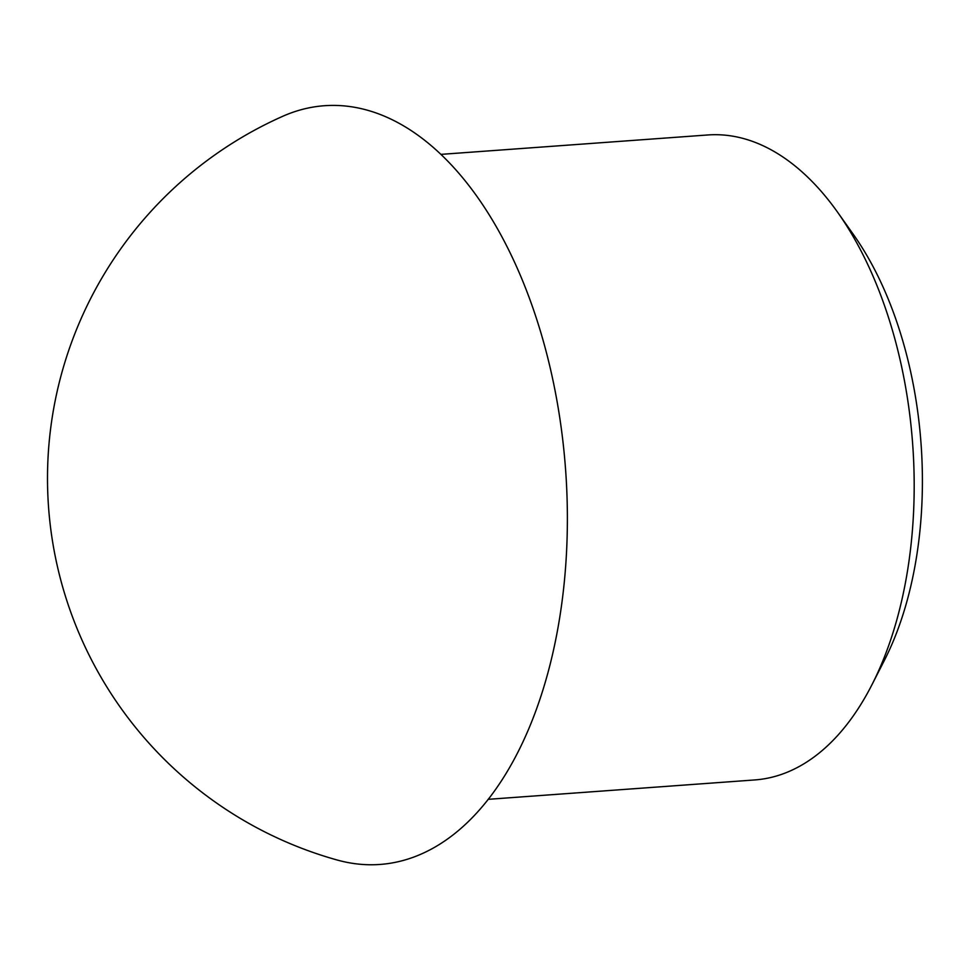 <?xml version="1.0" encoding="UTF-8"?>
<svg xmlns="http://www.w3.org/2000/svg" width="970" height="970" viewBox="0 0 970 970"><rect width="100%" height="100%" fill="white"/><g stroke="black" fill="none" stroke-linecap="round" stroke-linejoin="round"><path stroke-width="1.45" d="M441.217 154.351L707.857 134.963A323.337 181.863 85.8 0 1 837.51 212.103L853.236 234.255A291.643 164.039 85.8 0 1 919.839 531.693A291.643 164.039 85.8 0 1 884.24 660.655L871.885 684.856A323.337 181.863 85.8 0 1 754.757 779.941L488.116 799.328M837.51 212.103A323.337 181.863 85.8 0 1 911.339 541.866A323.337 181.863 85.8 0 1 871.885 684.856M283.046 116.157A380.41 213.958 85.8 0 1 564.067 584.328A380.41 213.958 85.8 0 1 336.578 859.844M282.913 116.218A396.257 396.257 0 0 0 336.081 859.711"/></g></svg>
